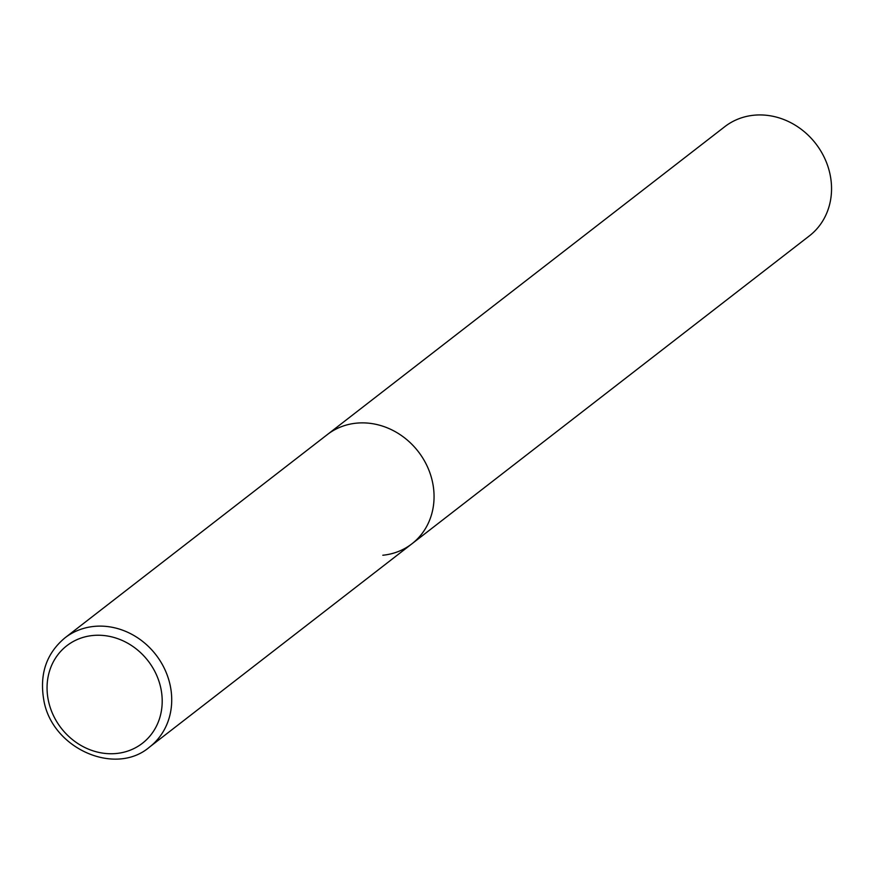 <?xml version="1.0" encoding="UTF-8"?>
<svg xmlns="http://www.w3.org/2000/svg" width="874" height="874" viewBox="0 0 874 874"><rect width="100%" height="100%" fill="white"/><g stroke="black" fill="none" stroke-linecap="round" stroke-linejoin="round"><path stroke-width="1.31" d="M432.696 482.961A69.068 61.508 -127.8 0 0 327.313 434.597A69.068 61.508 52.2 0 1 356.417 423.158A69.068 61.508 52.2 0 1 427.331 466.519A69.068 61.508 52.2 0 1 411.916 543.803A69.068 61.508 -127.8 0 0 432.696 482.961M64.982 637.834C46.551 653.239 39.461 673.778 43.7 699.451C51.304 748.253 115.106 776.757 149.574 747.041A69.068 61.508 -127.8 0 0 170.354 686.199A69.068 61.508 -127.8 0 0 64.982 637.834L724.797 126.664A69.068 61.508 52.2 0 1 753.901 115.226A69.068 61.508 52.2 0 1 824.816 158.576A69.068 61.508 52.2 0 1 809.4 235.86L411.916 543.803A69.068 61.508 52.2 0 1 382.812 555.241M160.98 688.92A61.704 54.942 -127.8 0 0 92.841 635.496A61.704 54.942 -127.8 0 0 48.278 700.063A61.704 54.942 -127.8 0 0 116.417 753.486A61.704 54.942 -127.8 0 0 160.98 688.92M411.916 543.803L149.574 747.041"/></g></svg>
